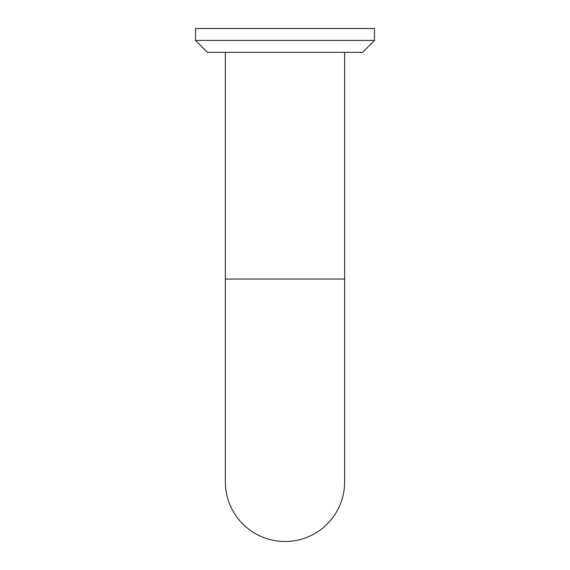 <?xml version="1.0" encoding="UTF-8"?>
<svg xmlns="http://www.w3.org/2000/svg" width="570" height="570" viewBox="0 0 570 570"><rect width="100%" height="100%" fill="white"/><g stroke="black" fill="none" stroke-linecap="round" stroke-linejoin="round"><path stroke-width="0.85" d="M225.349 481.849A59.651 59.651 0 0 0 285 541.5A59.651 59.651 0 0 1 225.349 481.849A59.651 59.651 0 0 0 285 541.5A59.651 59.651 0 0 0 344.651 481.849A59.651 59.651 0 0 1 285 541.5A59.651 59.651 0 0 0 344.651 481.849L344.651 279.036L225.349 279.036L225.349 481.849L225.349 52.362M285 40.427L195.524 40.427L195.524 28.5L374.476 28.5L374.476 40.427L285 40.427M374.476 40.427L362.548 52.362L207.452 52.362L195.524 40.427M344.651 279.036L344.651 52.362"/></g></svg>
